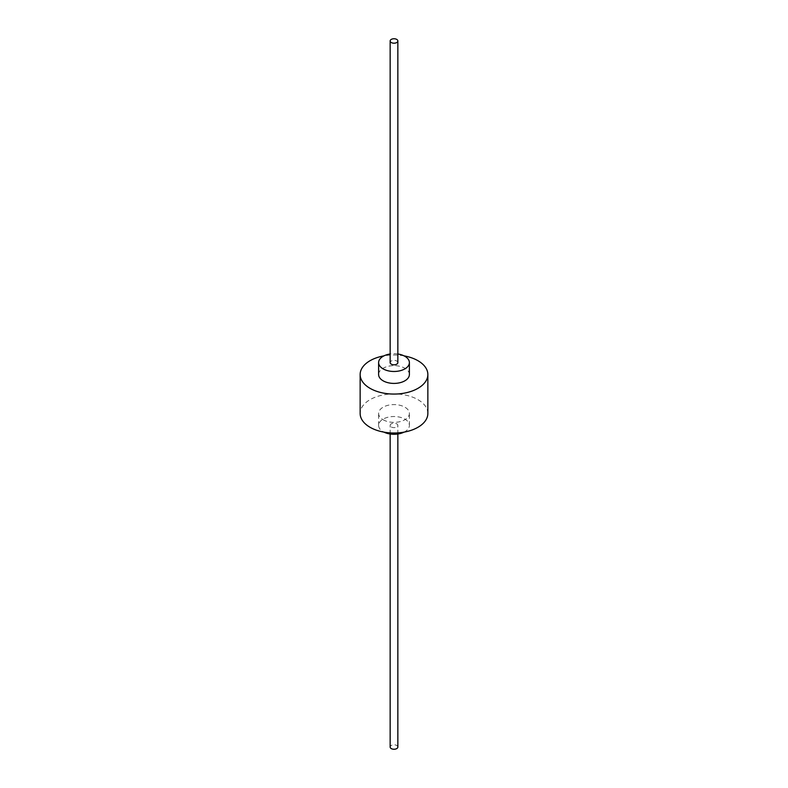 <?xml version="1.0" encoding="UTF-8"?>
<svg xmlns="http://www.w3.org/2000/svg" width="788" height="788" viewBox="0 0 788 788"><rect width="100%" height="100%" fill="white"/><g stroke="black" fill="none" stroke-linecap="round" stroke-linejoin="round"><path stroke-width="0.59" stroke-dasharray="3.94 2.96" d="M404.047 432.139A15.386 8.885 0 0 0 409.386 425.412A15.386 8.885 0 0 0 404.884 419.127A15.386 8.885 0 0 0 388.11 417.197A15.386 8.885 0 0 0 378.614 425.412A15.386 8.885 0 0 0 383.116 431.686A15.386 8.885 0 0 0 383.953 432.139M391.281 426.978A3.851 2.216 0 0 0 395.468 427.46A3.851 2.216 0 0 0 397.851 425.412A3.851 2.216 0 0 0 396.719 423.836A3.851 2.216 0 0 0 392.532 423.353A3.851 2.216 0 0 0 390.149 425.412A3.851 2.216 0 0 0 391.281 426.978M383.116 419.758A15.386 8.885 0 0 0 399.89 421.679A15.386 8.885 0 0 0 409.386 413.473A15.386 8.885 0 0 0 404.884 407.189A15.386 8.885 0 0 0 388.11 405.268A15.386 8.885 0 0 0 378.614 413.473A15.386 8.885 0 0 0 383.116 419.758M409.386 374.527A15.386 8.885 0 0 0 404.884 368.242A15.386 8.885 0 0 0 388.11 366.321A15.386 8.885 0 0 0 378.614 374.527M427.854 413.473A33.854 19.542 0 0 0 417.935 399.654A33.854 19.542 0 0 0 381.047 395.418A33.854 19.542 0 0 0 360.146 413.473M404.047 355.861A33.854 19.542 0 0 0 383.953 355.861M397.851 353.989A15.386 8.885 0 0 0 390.149 353.989M397.851 362.588A3.851 2.216 0 0 0 396.719 361.022A3.851 2.216 0 0 0 392.532 360.54A3.851 2.216 0 0 0 390.149 362.588M397.851 747.034A3.851 2.216 0 0 0 396.719 745.458A3.851 2.216 0 0 0 392.532 744.975A3.851 2.216 0 0 0 390.149 747.034M409.386 425.412L409.386 413.473M378.614 425.412L378.614 413.473M397.851 434.011L397.851 425.412M390.149 434.011L390.149 425.412"/><path stroke-width="1.18" d="M383.953 432.139A15.386 8.885 0 0 0 404.047 432.139M390.149 353.989A15.386 8.885 0 0 0 378.614 362.588A15.386 8.885 0 0 0 383.116 368.873A15.386 8.885 0 0 0 399.89 370.803A15.386 8.885 0 0 0 409.386 362.588A15.386 8.885 0 0 0 404.884 356.314A15.386 8.885 0 0 0 397.851 353.989M378.614 362.588L378.614 374.527A15.386 8.885 0 0 0 383.116 380.811A15.386 8.885 0 0 0 399.89 382.732A15.386 8.885 0 0 0 409.386 374.527L409.386 362.588M383.953 355.861A33.854 19.542 0 0 0 360.146 374.527L360.146 413.473A33.854 19.542 0 0 0 370.065 427.293A33.854 19.542 0 0 0 406.953 431.529A33.854 19.542 0 0 0 427.854 413.473L427.854 374.527A33.854 19.542 0 0 0 417.935 360.707A33.854 19.542 0 0 0 404.047 355.861M360.146 374.527A33.854 19.542 0 0 0 370.065 388.346A33.854 19.542 0 0 0 406.953 392.582A33.854 19.542 0 0 0 427.854 374.527M390.149 40.966L390.149 362.588A3.851 2.216 0 0 0 391.281 364.164A3.851 2.216 0 0 0 395.468 364.647A3.851 2.216 0 0 0 397.851 362.588L397.851 40.966A3.851 2.216 0 0 0 396.719 39.4A3.851 2.216 0 0 0 392.532 38.917A3.851 2.216 0 0 0 390.149 40.966A3.851 2.216 0 0 0 391.281 42.542A3.851 2.216 0 0 0 395.468 43.025A3.851 2.216 0 0 0 397.851 40.966M390.149 434.011L390.149 747.034A3.851 2.216 0 0 0 391.281 748.6A3.851 2.216 0 0 0 395.468 749.083A3.851 2.216 0 0 0 397.851 747.034L397.851 434.011"/></g></svg>
